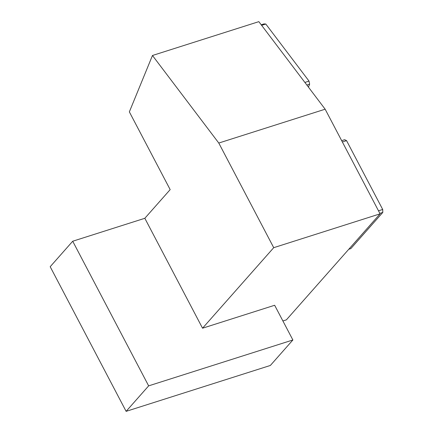 <?xml version="1.0" encoding="UTF-8"?>
<svg xmlns="http://www.w3.org/2000/svg" width="433" height="433" viewBox="0 0 433 433"><rect width="100%" height="100%" fill="white"/><g stroke="black" fill="none" stroke-linecap="round" stroke-linejoin="round"><path stroke-width="0.65" d="M308.431 87.125L309.638 84.191L309.032 81.106L265.797 24.026L263.973 23.907L261.213 24.789M265.797 24.026L261.635 25.347M309.032 81.106L304.875 82.432M309.638 84.191L306.873 85.068M348.776 249.262L350.827 248.612L382.81 212.419L382.702 209.475L346.557 140.628L344.641 139.718L341.675 140.66M292.881 339.981L148.649 385.863L126.122 411.35L270.354 365.463L292.881 339.981L274.652 305.265L202.541 328.209L273.721 247.676L380.087 213.837L286.381 319.857L282.895 320.967M126.122 411.35L50.19 266.712L72.712 241.23L144.828 218.286L202.541 328.209M72.712 241.23L148.649 385.863M273.721 247.676L218.784 143.042L152.465 55.489L129.353 111.876L170.169 189.616L144.828 218.286M380.087 213.837L325.156 109.203L218.784 143.042M325.156 109.203L258.837 21.65L152.465 55.489M382.81 212.419L379.844 213.366M382.702 209.475L378.502 210.811M346.557 140.628L342.357 141.964"/></g></svg>

